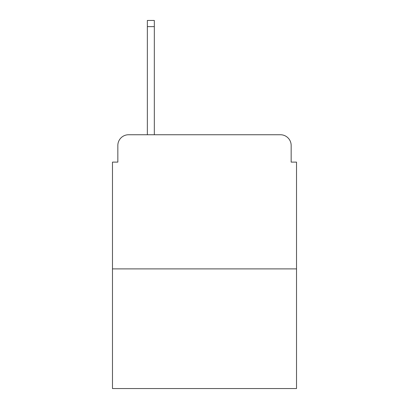<?xml version="1.0" encoding="UTF-8"?>
<svg xmlns="http://www.w3.org/2000/svg" width="409" height="409" viewBox="0 0 409 409"><rect width="100%" height="100%" fill="white"/><g stroke="black" fill="none" stroke-linecap="round" stroke-linejoin="round"><path stroke-width="0.61" d="M117.843 145.476L117.843 162.107L117.843 145.476A10.731 10.731 0 0 1 128.574 134.745L147.352 134.745L147.352 20.45L154.331 20.45L154.331 134.745L162.644 134.745M296.525 268.892L112.475 268.892L112.475 388.55L296.525 388.55L296.525 162.107L291.157 162.107L291.157 145.476A10.731 10.731 0 0 0 280.426 134.745L128.574 134.745M112.475 268.892L112.475 162.107L117.843 162.107M246.356 134.745L280.426 134.745M291.157 162.107L291.157 145.476M147.352 26.621L154.331 26.621"/></g></svg>

